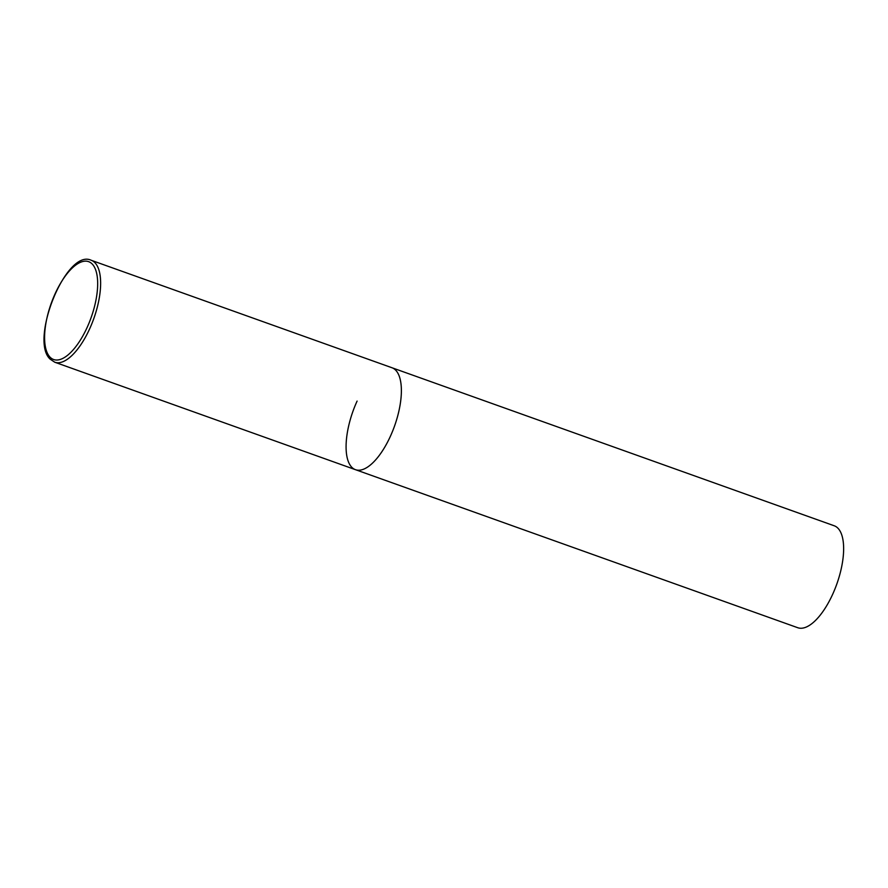 <?xml version="1.0" encoding="UTF-8"?>
<svg xmlns="http://www.w3.org/2000/svg" width="888" height="888" viewBox="0 0 888 888"><rect width="100%" height="100%" fill="white"/><g stroke="black" fill="none" stroke-linecap="round" stroke-linejoin="round"><path stroke-width="1.33" d="M355.511 469.697L797.779 627.727A54.135 22.056 109.7 0 0 832.622 594.383A54.135 22.056 109.7 0 0 834.209 525.774L91.209 260.273A54.135 22.056 -70.3 0 1 95.049 262.848A54.135 22.056 -70.3 0 1 91.797 323.843A54.135 22.056 -70.3 0 1 54.779 362.226L355.511 469.697A54.135 22.056 -70.3 0 0 392.529 431.313A54.135 22.056 -70.3 0 0 395.793 370.307A54.135 22.056 -70.3 0 0 391.941 367.732A54.135 22.056 109.7 0 1 390.365 436.352A54.135 22.056 109.7 0 1 355.511 469.697A54.135 22.056 109.7 0 1 357.098 401.087M49.95 357.054A51.97 21.179 -70.3 0 0 87.102 327.517A51.97 21.179 -70.3 0 0 92.308 264.113A51.97 21.179 -70.3 0 0 55.156 293.662A51.97 21.179 -70.3 0 0 49.95 357.054M54.779 362.226L50.239 359.207C29.115 340.615 66.289 248.207 91.209 260.273"/></g></svg>
